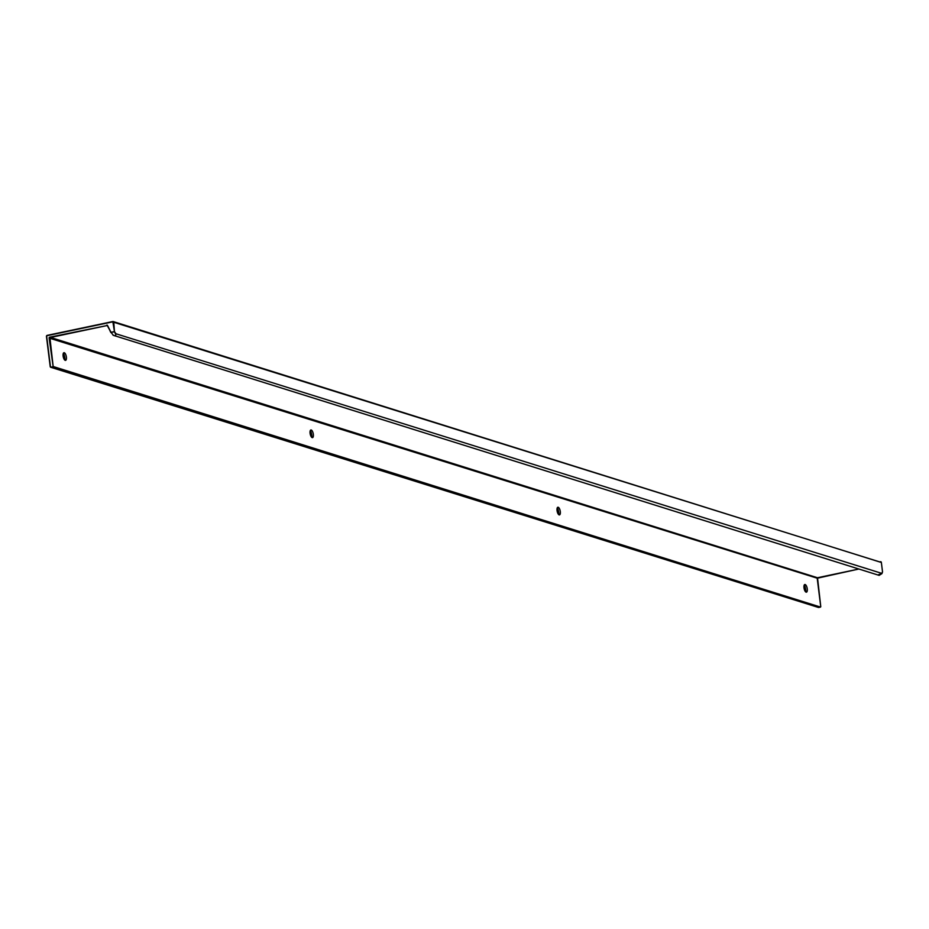 <?xml version="1.0" encoding="UTF-8"?>
<svg xmlns="http://www.w3.org/2000/svg" width="929" height="929" viewBox="0 0 929 929"><rect width="100%" height="100%" fill="white"/><g stroke="black" fill="none" stroke-linecap="round" stroke-linejoin="round"><path stroke-width="1.39" d="M310.402 430.371A7.084 2.741 -101.9 0 1 311.784 435.329A7.084 2.741 -101.9 0 1 311.9 437.478M557.365 507.64A7.084 2.741 -101.9 0 1 558.747 512.599A7.084 2.741 -101.9 0 1 558.863 514.747M63.451 353.101A7.084 2.741 -101.9 0 1 64.949 360.208M804.328 584.898A7.084 2.741 -101.9 0 1 805.826 592.005M558.19 507.257A3.913 1.521 -101.9 0 1 558.561 507.466A3.913 1.521 -101.9 0 1 560.292 511.577A3.913 1.521 -101.9 0 1 560.024 514.422A3.913 1.521 -101.9 0 1 559.142 514.887A3.913 1.521 -101.9 0 1 557.052 510.567A3.913 1.521 -101.9 0 1 558.19 507.257M311.238 429.999A3.913 1.521 -101.9 0 1 311.598 430.197A3.913 1.521 -101.9 0 1 313.328 434.319A3.913 1.521 -101.9 0 1 313.061 437.153A3.913 1.521 -101.9 0 1 312.19 437.617A3.913 1.521 -101.9 0 1 310.089 433.297A3.913 1.521 -101.9 0 1 311.238 429.999M65.227 360.347A3.913 1.521 -101.9 0 1 63.126 356.039A3.913 1.521 -101.9 0 1 64.275 352.73A3.913 1.521 -101.9 0 1 64.647 352.927A3.913 1.521 -101.9 0 1 66.238 356.225A3.913 1.521 -101.9 0 1 66.11 359.883A3.913 1.521 -101.9 0 1 65.227 360.347M806.105 592.156A3.913 1.521 -101.9 0 1 804.003 587.836A3.913 1.521 -101.9 0 1 805.153 584.527A3.913 1.521 -101.9 0 1 805.513 584.736A3.913 1.521 -101.9 0 1 807.115 588.022A3.913 1.521 -101.9 0 1 806.987 591.692A3.913 1.521 -101.9 0 1 806.105 592.156M113.106 335.241L115.486 336.043L116.02 333.778L881.923 573.414L878.532 574.668M880.402 561.697A0.929 0.836 -72.6 0 1 881.354 562.428L882.527 571.904L881.935 573.611L879.136 575.376L113.059 335.218L115.301 335.915L116.02 333.778L114.441 331.583L113.779 322.27L881.354 562.428L882.515 571.707L881.726 573.774M113.268 335.195L110.981 332.303L114.522 331.85L115.602 334.08M107.311 325.638L111.015 332.454M50.224 366.514L46.45 336.426A0.929 0.836 107.4 0 1 47.147 335.381M820.516 607.078L52.872 366.955L51.188 367.303L818.763 607.461L820.446 607.101L53.162 366.514L51.188 367.303A0.929 0.836 -72.6 0 1 50.793 367.292L50.201 366.549A0.929 0.836 -72.6 0 0 50.793 367.292L818.379 607.438A0.929 0.836 -72.6 0 0 818.763 607.461L818.832 607.45M49.121 338.051L53.162 366.514L49.911 337.599L107.044 325.556L49.701 337.181A0.743 0.674 107.4 0 0 49.121 338.051L817.195 578.186L820.748 606.73M49.701 337.181L817.485 577.745L858.849 569.024L817.195 578.233M110.806 332.477L107.532 325.487A0.743 0.674 107.4 0 0 106.847 325.138M50.99 366.897L50.201 366.549L46.45 336.426L47.182 335.369L112.769 321.55M818.043 607.229A0.929 0.836 -72.6 0 0 818.379 607.438L820.771 606.695L817.52 577.745M113.292 322.293L113.779 322.27A0.929 0.836 -72.6 0 0 112.827 321.539L114.441 331.583L110.981 332.303L107.532 325.487M46.45 336.426L47.182 335.369L113.21 321.562L881.366 562.486M47.1 335.683L112.711 321.852M50.421 366.456L46.671 336.333"/></g></svg>
